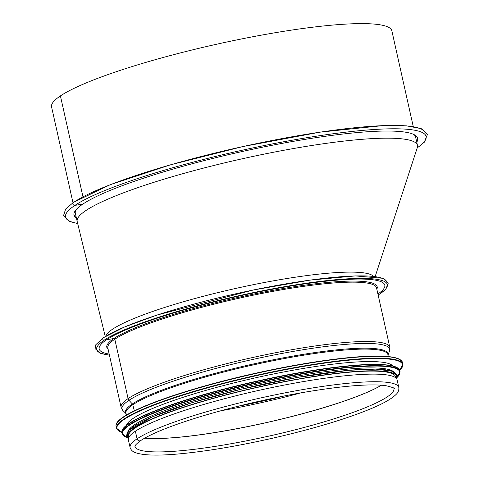 <?xml version="1.0" encoding="UTF-8"?>
<svg xmlns="http://www.w3.org/2000/svg" width="479" height="479" viewBox="0 0 479 479"><rect width="100%" height="100%" fill="white"/><g stroke="black" fill="none" stroke-linecap="round" stroke-linejoin="round"><path stroke-width="0.72" d="M112.571 329.199A137.677 19.873 -12.6 0 1 212.916 293.831A137.677 19.873 -12.6 0 1 368.117 273.701A137.677 19.873 -12.6 0 1 373.524 276.377A137.677 19.873 -12.6 0 0 254.265 284.49A137.677 19.873 -12.6 0 0 112.571 329.199A137.677 19.873 -12.6 0 0 105.661 336.252A137.677 19.873 -12.6 0 1 112.571 329.199M109.2 354.077A146.334 21.124 -12.6 0 1 99.183 348.981A146.334 21.124 -12.6 0 1 106.613 339.737A146.334 21.124 -12.6 0 1 262.869 291.088A146.334 21.124 -12.6 0 1 384.805 285.137A146.334 21.124 -12.6 0 1 377.913 294.01M413.898 134.521A174.344 25.165 -12.6 0 1 415.598 137.048L417.466 145.406A174.344 25.165 167.4 0 0 272.198 152.502A174.344 25.165 167.4 0 0 86.028 210.461A174.344 25.165 167.4 0 0 77.179 221.472A174.344 25.165 167.4 0 0 77.191 221.537L105.242 336.509M77.179 221.472L75.311 213.107A174.344 25.165 -12.6 0 1 75.772 210.101M417.317 147.64A174.344 25.165 167.4 0 0 417.466 145.406M378.141 295.028A148.933 21.501 167.4 0 0 290.801 285.646A148.933 21.501 167.4 0 0 104.212 340.138A1.299 1.203 -123.7 0 1 103.213 337.803L103.213 337.803A1.299 1.203 56.3 0 0 104.212 340.138L113.828 338.527L104.212 340.138A148.933 21.501 167.4 0 0 109.422 355.089M114.81 339.234A0.868 0.802 56.3 0 0 113.822 338.527A0.868 0.802 -123.7 0 1 114.816 339.234L128.085 398.6L114.81 339.234A137.677 19.873 167.4 0 0 107.823 347.928L121.091 407.294A137.677 19.873 167.4 0 1 128.085 398.6A3.461 3.209 56.3 0 0 128.977 400.306A3.461 3.209 -123.7 0 1 128.085 398.6A137.677 19.873 167.4 0 1 275.096 352.831A137.677 19.873 167.4 0 1 389.81 347.227L376.542 287.861A137.677 19.873 167.4 0 0 261.821 293.465A137.677 19.873 167.4 0 0 114.816 339.234M387.996 355.059A134.479 19.411 167.4 0 0 280.119 358.442A134.479 19.411 167.4 0 0 132.348 403.953L128.977 400.306L132.348 403.953A1.73 1.605 -123.7 0 1 132.785 404.749A1.73 1.605 56.3 0 0 132.348 403.953A134.479 19.411 167.4 0 0 126.067 413.605M134.348 410.838L132.785 404.755L134.348 410.838M140.79 440.518L140.79 440.518A2.509 2.329 -123.7 0 1 137.072 438.818A2.509 2.329 56.3 0 0 140.79 440.518C151.4 433.591 170.937 425.729 199.402 416.94C232.692 406.875 267.593 398.66 304.111 392.295C342.383 385.882 369.549 383.655 385.607 385.601C392.816 387.433 395.582 388.409 393.9 388.547A132.653 19.148 167.4 0 1 268.617 436.171A132.653 19.148 167.4 0 1 134.982 446.416C135.443 446.638 132.767 446.5 140.79 440.518M398.797 387.451L397.097 379.841A137.677 19.873 167.4 0 0 282.382 385.439A137.677 19.873 167.4 0 0 135.371 431.208L135.371 431.208A137.677 19.873 167.4 0 0 128.384 439.902L130.084 447.512C130.971 450.158 132.911 451.925 135.91 452.817C143.682 455.421 157.914 455.798 178.595 453.948C208.67 451.152 243.093 445.189 281.856 436.064C319.337 427.046 349.49 417.742 372.321 408.138C383.787 403.27 391.606 398.797 395.786 394.726C398.121 392.642 399.127 390.217 398.797 387.451A137.677 19.873 167.4 0 0 284.083 393.049A137.677 19.873 167.4 0 0 137.072 438.818L135.371 431.208L137.072 438.818A137.677 19.873 167.4 0 0 130.084 447.512M392.726 365.908A136.808 19.747 167.4 0 0 255.57 377.805A136.808 19.747 167.4 0 0 126.408 425.436M393.654 371.758A136.808 19.747 167.4 0 0 256.995 384.158A136.808 19.747 167.4 0 0 128.061 431.124M395.768 377.859L395.522 376.769A136.808 19.747 167.4 0 0 257.702 387.337A136.808 19.747 167.4 0 0 128.498 436.453L128.743 437.543M417.209 147.957L424.262 142.263L427.43 134.407L421.269 128.653L406.324 125.815L383.146 125.594L320.241 132.12L243.075 146.514L170.296 164.878L110.212 184.714L73.586 202.27A1.73 1.605 56.3 0 0 74.922 205.383A1.73 1.605 -123.7 0 1 73.586 202.27L65.635 209.048L63.485 215.784L69.754 221.543L77.682 223.543M72.976 202.683L51.57 106.919A174.344 25.165 -12.6 0 1 60.42 95.908L82.975 196.785M76.46 218.25A176.074 25.417 -12.6 0 1 73.994 215.161A176.074 25.417 -12.6 0 1 82.933 204.042L74.922 205.383L82.933 204.042A176.074 25.417 -12.6 0 1 270.946 145.508A176.074 25.417 -12.6 0 1 417.664 138.341A176.074 25.417 -12.6 0 1 416.748 142.191M82.969 196.785L60.42 95.908A174.344 25.165 -12.6 0 1 246.589 37.949A174.344 25.165 -12.6 0 1 391.864 30.854L413.269 126.618M417.544 137.928A176.074 25.417 -12.6 0 1 416.562 141.353M76.269 217.418A176.074 25.417 -12.6 0 1 73.922 214.736M144.694 438.135A132.653 19.148 167.4 0 0 265.629 422.801A132.653 19.148 167.4 0 0 381.583 385.182M144.778 438.087A132.653 19.148 167.4 0 0 265.617 422.747A132.653 19.148 167.4 0 0 381.494 385.176M220.831 410.76A133.348 19.25 167.4 0 0 301.04 392.828M237.219 406.467A133.743 19.31 167.4 0 0 284.382 395.923M386.607 281.532A148.933 21.501 167.4 0 0 260.827 288.484A148.933 21.501 167.4 0 0 103.65 337.629M376.841 289.202A138.539 19.998 167.4 0 0 269.21 291.04A138.539 19.998 167.4 0 0 113.828 338.527A138.539 19.998 167.4 0 0 108.122 349.269M388.014 355.143L389.517 351.041A137.138 19.795 167.4 0 0 281.514 353.538A137.138 19.795 167.4 0 0 128.977 400.306A137.138 19.795 167.4 0 0 122.983 410.617L121.091 407.294M388.277 356.55L387.942 354.765A134.21 19.376 167.4 0 0 276.407 360.076A134.21 19.376 167.4 0 0 132.785 404.749A134.21 19.376 167.4 0 0 125.989 413.317L126.444 415.077M400.013 359.609A146.334 21.124 167.4 0 0 254.6 373.452A146.334 21.124 167.4 0 0 117.127 422.843M116.134 426.4C112.517 415.832 168.758 393.852 239.087 377.045C268.935 369.908 297.321 364.423 324.241 360.579C372.405 353.981 398.468 354.586 402.432 362.405A146.682 21.172 167.4 0 0 254.666 373.74A146.682 21.172 167.4 0 0 116.134 426.4L116.553 428.256L121.935 432.483M402.432 362.405L402.845 364.262A146.682 21.172 167.4 0 0 255.079 375.596A146.682 21.172 167.4 0 0 116.553 428.256M399.755 370.333A146.352 21.124 167.4 0 0 255.163 375.973A146.352 21.124 167.4 0 0 121.929 432.435M397.462 367.824A142.006 20.501 167.4 0 0 256.343 381.254A142.006 20.501 167.4 0 0 122.935 429.184M121.971 432.645C118.463 422.37 173.039 401.055 241.29 384.739C270.258 377.817 297.8 372.488 323.924 368.764C370.662 362.352 395.959 362.944 399.809 370.542A142.347 20.549 167.4 0 0 256.409 381.541A142.347 20.549 167.4 0 0 121.971 432.645L122.199 433.681L127.049 437.662M399.809 370.542L400.043 371.572A142.347 20.549 167.4 0 0 256.636 382.571A142.347 20.549 167.4 0 0 122.199 433.681M397.366 377.171A142.035 20.501 167.4 0 0 256.726 382.949A142.035 20.501 167.4 0 0 127.001 437.602M396.396 375.692A138.018 19.926 167.4 0 0 257.289 385.493A138.018 19.926 167.4 0 0 127.252 435.854M396.48 378.572A138.018 19.926 167.4 0 0 257.666 387.164A138.018 19.926 167.4 0 0 128.402 438.495M77.646 223.394A184.732 26.668 -12.6 0 1 74.922 205.383A184.732 26.668 -12.6 0 1 302.692 138.401A184.732 26.668 -12.6 0 1 417.281 147.748M74.173 202.036A184.732 26.668 -12.6 0 1 265.971 141.712A184.732 26.668 -12.6 0 1 424.675 131.593M417.311 147.646L375.165 276.569M109.446 355.179L100.368 353.274L95.105 348.586L95.83 344.706L103.213 337.803L124.57 326.959L157.286 314.966L253.367 289.981L309.991 280.125L355.418 275.916L383.014 278.311L388.319 283.011L385.685 289.4L378.159 295.112M389.517 351.041L389.81 347.227M126.085 413.688L122.983 410.617M399.773 370.381L402.845 364.262M397.348 377.242L400.043 371.572M396.696 378.877L397.36 375.458L392.415 371.261L375.74 369.099L348.652 370.315L298.034 377.326L240.877 389.307L191.474 402.845L152.711 416.712L128.935 430.178L126.282 436.07L128.336 438.866"/></g></svg>
